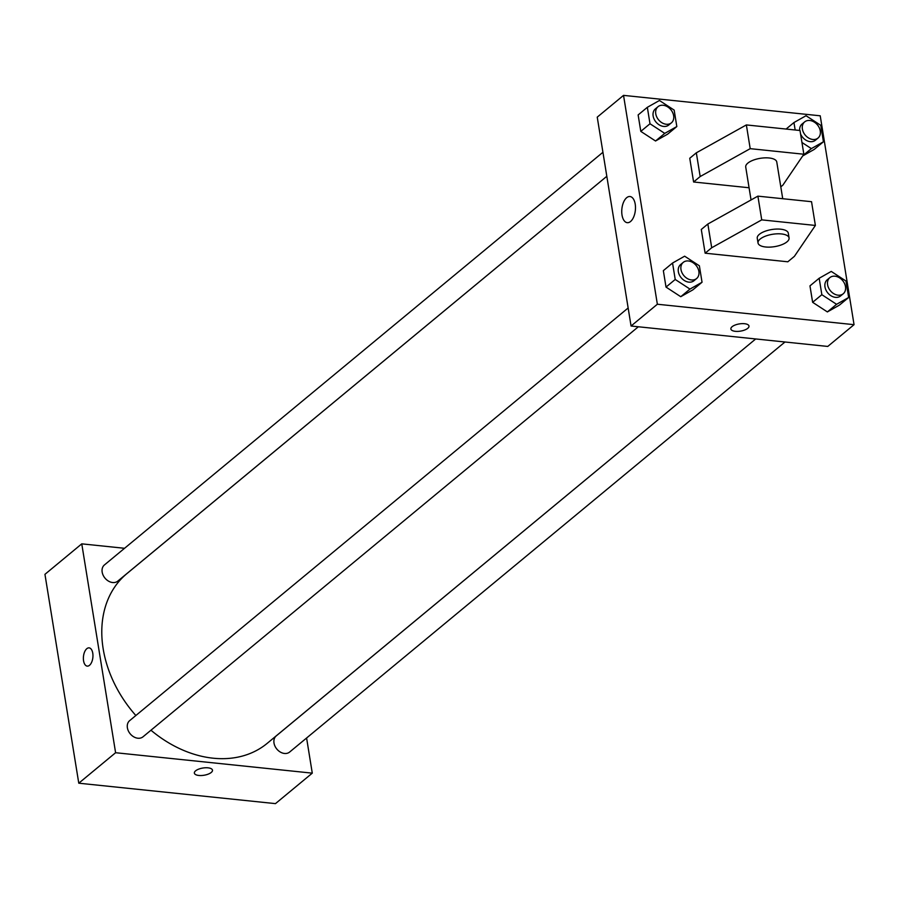 <?xml version="1.0" encoding="UTF-8"?>
<svg xmlns="http://www.w3.org/2000/svg" width="899" height="899" viewBox="0 0 899 899"><rect width="100%" height="100%" fill="white"/><g stroke="black" fill="none" stroke-linecap="round" stroke-linejoin="round"><path stroke-width="1.35" d="M306.593 738.012L312.279 773.151L275.465 803.627L78.775 783.198L44.95 574.326L81.764 543.85L124.545 548.289M312.279 773.151L115.6 752.721L78.775 783.198M115.6 752.721L81.764 543.85M87.214 666.125A9.17 4.731 95.9 0 1 83.382 658.709A9.17 4.731 95.9 0 1 86.821 648.685A9.17 4.731 95.9 0 1 89.113 647.864A9.17 4.731 95.9 0 1 92.867 657.484A9.17 4.731 95.9 0 1 87.214 666.114A9.17 4.731 95.9 0 1 83.371 658.709A9.17 4.731 95.9 0 1 86.821 648.685A9.17 4.731 95.9 0 1 89.113 647.864M602.926 152.279L104.419 564.954A10.485 7.956 50.4 0 0 104.981 578.113A10.485 7.956 50.4 0 0 117.791 581.114L606.814 176.294L126.815 573.686A110.105 83.562 50.4 0 0 135.85 715.514M150.965 730.235A110.105 83.562 50.4 0 0 267.239 743.316L755.699 338.957L276.263 735.888A10.485 7.956 50.4 0 0 276.813 749.047A10.485 7.956 50.4 0 0 289.635 752.047L784.973 342.002M628.143 307.986L129.636 720.661A10.485 7.956 50.4 0 0 130.198 733.809A10.485 7.956 50.4 0 0 143.008 736.809L638.346 326.764M212.479 770.173A9.17 3.652 -9.2 0 1 208.175 774.14A9.17 3.652 -9.2 0 1 198.814 775.455A9.17 3.652 -9.2 0 1 194.364 773.106A9.17 3.652 -9.2 0 1 202.837 768.038A9.17 3.652 -9.2 0 1 212.479 770.173A9.17 3.652 -9.2 0 1 208.175 774.151A9.17 3.652 -9.2 0 1 198.814 775.455A9.17 3.652 -9.2 0 1 194.364 773.106M827.754 346.441L631.064 326.011L597.239 117.14L623.535 95.373L820.225 115.802L854.05 324.674L827.754 346.441M626.682 197.69A13.148 6.776 95.9 0 1 629.974 196.521A13.148 6.776 95.9 0 1 635.357 210.299A13.148 6.776 95.9 0 1 627.255 222.682A13.148 6.776 95.9 0 1 621.748 212.052A13.148 6.776 95.9 0 1 626.682 197.69M854.05 324.674L657.36 304.233L631.064 326.011M657.36 304.233L623.535 95.373M730.865 328.978A9.17 3.652 170.8 0 0 737.821 331.394A9.17 3.652 170.8 0 0 747.754 328.326A9.17 3.652 -9.2 0 1 737.821 331.394A9.17 3.652 -9.2 0 1 730.876 328.989A9.17 3.652 -9.2 0 1 739.349 323.91A9.17 3.652 -9.2 0 1 748.991 326.045A9.17 3.652 -9.2 0 1 747.754 328.326A9.17 3.652 170.8 0 0 748.979 326.045M702.04 282.252L692.837 289.871L680.757 296.704L666.013 287.084L663.35 270.644L666.013 287.084L680.757 296.704L689.96 289.085L675.216 279.465L672.553 263.025L684.633 256.193L699.377 265.801L702.04 282.252L689.96 289.085M848.656 297.479L839.452 305.098L827.372 311.931L812.629 302.311L809.965 285.871L812.629 302.311L827.372 311.931L836.576 304.312L821.843 294.692L819.18 278.252L831.249 271.419L845.993 281.039L848.656 297.479L836.576 304.312M814.236 149.403L802.706 155.92L814.236 149.403L823.439 141.784L811.359 148.605L801.942 142.469M676.823 126.545L667.62 134.165L655.54 140.997L640.796 131.378L638.133 114.937L640.796 131.378L655.54 140.997L664.743 133.378L649.999 123.759L647.336 107.318L659.416 100.486L674.16 110.105L676.823 126.545L664.743 133.378M705.131 253.192L787.827 261.789L794.401 256.339L815.382 225.447L761.734 219.873L711.705 247.753L705.131 253.192L701.287 229.459L707.861 224.02L757.891 196.139L811.539 201.702L815.382 225.447M780.804 186.857L782.872 185.138L803.852 154.235L750.204 148.661L700.175 176.541L693.601 181.991L749.081 187.756M693.601 181.991L689.758 158.258L696.332 152.808L746.361 124.927L800.009 130.501L803.852 154.235M782.726 198.713L776.77 162A15.732 6.271 170.8 0 0 769.139 157.977A15.732 6.271 170.8 0 0 753.092 160.224A15.732 6.271 170.8 0 0 745.721 167.023L751.047 199.949M789.075 237.954L788.311 233.201A15.732 6.271 170.8 0 0 780.669 229.189A15.732 6.271 170.8 0 0 759.374 234.324A15.732 6.271 170.8 0 0 757.25 238.235L758.026 242.977A15.732 6.271 -9.2 0 1 760.138 239.078A15.732 6.271 -9.2 0 1 777.152 233.819A15.732 6.271 -9.2 0 1 789.075 237.954A15.732 6.271 -9.2 0 1 774.556 246.652A15.732 6.271 -9.2 0 1 758.026 242.977M711.705 247.753L707.861 224.02M761.734 219.873L757.891 196.139M750.204 148.661L746.361 124.927M700.175 176.541L696.332 152.808M795.166 129.995L793.952 122.545L806.032 115.724L820.776 125.332L823.439 141.784M804.639 121.904A10.485 7.956 50.4 0 0 805.201 135.064A10.485 7.956 50.4 0 0 818.011 138.064A10.485 7.956 50.4 0 0 819.292 127.793A10.485 7.956 50.4 0 0 809.785 120.488A10.485 7.956 50.4 0 0 804.639 121.904L802.009 124.084A10.485 7.956 50.4 0 0 799.661 130.467M800.571 133.985A10.485 7.956 50.4 0 0 815.382 140.244L818.011 138.064M811.359 148.605L802.931 155.583M793.952 122.545L786.097 129.051M829.856 277.611L827.226 279.791A10.485 7.956 50.4 0 0 827.788 292.939A10.485 7.956 50.4 0 0 840.599 295.94L843.228 293.771A10.485 7.956 50.4 0 0 844.509 283.5A10.485 7.956 50.4 0 0 835.014 276.195A10.485 7.956 50.4 0 0 829.856 277.611A10.485 7.956 50.4 0 0 830.418 290.759A10.485 7.956 50.4 0 0 843.228 293.771M821.843 294.692L812.629 302.311M819.18 278.252L809.965 285.871M839.452 305.098L827.372 311.931M658.023 106.678L655.393 108.858A10.485 7.956 50.4 0 0 655.944 122.006A10.485 7.956 50.4 0 0 668.766 125.006L671.396 122.837A10.485 7.956 50.4 0 0 672.666 112.566A10.485 7.956 50.4 0 0 663.17 105.262A10.485 7.956 50.4 0 0 658.023 106.678A10.485 7.956 50.4 0 0 658.574 119.825A10.485 7.956 50.4 0 0 671.396 122.837M649.999 123.759L640.796 131.378M647.336 107.318L638.133 114.937M667.62 134.165L655.54 140.997M683.24 262.384L680.61 264.553A10.485 7.956 50.4 0 0 681.161 277.712A10.485 7.956 50.4 0 0 693.983 280.713L696.613 278.533A10.485 7.956 50.4 0 0 697.894 268.273A10.485 7.956 50.4 0 0 688.387 260.968A10.485 7.956 50.4 0 0 683.24 262.384A10.485 7.956 50.4 0 0 683.791 275.532A10.485 7.956 50.4 0 0 696.613 278.533M675.216 279.465L666.013 287.084M672.553 263.025L663.35 270.644M692.837 289.871L680.757 296.704"/></g></svg>
